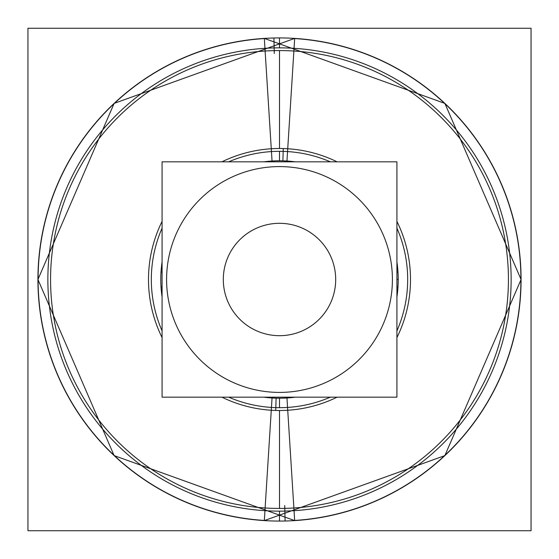 <?xml version="1.0" encoding="UTF-8"?>
<svg xmlns="http://www.w3.org/2000/svg" width="559" height="559" viewBox="0 0 559 559"><rect width="100%" height="100%" fill="white"/><g stroke="black" fill="none" stroke-linecap="round" stroke-linejoin="round"><path stroke-width="0.84" d="M265.301 505.161L264.33 520.597A241.572 241.572 0 0 1 37.928 279.5A241.572 241.572 0 0 1 264.33 38.403L264.344 38.564A241.411 241.411 0 0 0 38.089 279.5A241.411 241.411 0 0 0 264.344 520.436L264.33 520.597A241.572 241.572 0 0 0 521.072 279.5A241.572 241.572 0 0 0 264.33 38.403L265.301 53.839M293.699 53.839L294.67 38.403A241.572 241.572 0 0 1 521.072 279.5A241.572 241.572 0 0 1 294.67 520.597A241.572 241.572 0 0 1 37.928 279.5A241.572 241.572 0 0 1 294.67 38.403A241.572 241.572 0 0 1 521.072 279.5A241.572 241.572 0 0 1 294.67 520.597L293.699 505.161M283.651 223.46A56.193 56.193 0 0 0 223.307 279.5A56.193 56.193 0 0 0 283.651 335.54M396.925 397.169L396.925 161.831L162.075 161.831L162.075 397.169L396.925 397.169M275.349 335.54A56.193 56.193 0 0 0 335.693 279.5A56.193 56.193 0 0 0 275.349 223.46M27.95 530.736L27.95 28.264L531.05 28.264L531.05 530.736L27.95 530.736M294.656 520.436A241.411 241.411 0 0 0 520.911 279.5A241.411 241.411 0 0 0 294.656 38.564M287.382 154.277L294.048 48.319A231.636 231.636 0 0 0 47.864 279.5A231.636 231.636 0 0 0 294.048 510.681L287.382 404.723M271.618 404.723L264.952 510.681A231.636 231.636 0 0 0 511.136 279.5A231.636 231.636 0 0 0 264.952 48.319L271.618 154.277M337.084 397.169A131.002 131.002 0 0 1 271.276 410.243L272.044 397.987M396.925 337.58A131.002 131.002 0 0 0 396.925 221.42M337.084 161.831A131.002 131.002 0 0 0 271.276 148.757L272.044 161.013M221.916 161.831A131.002 131.002 0 0 1 287.724 148.757L286.956 161.013M162.075 221.42A131.002 131.002 0 0 0 162.075 337.58M221.916 397.169A131.002 131.002 0 0 0 287.724 410.243L286.956 397.987M162.075 272.114L161.013 272.044A118.718 118.718 0 0 0 162.075 296.969M263.757 397.169A118.718 118.718 0 0 0 295.243 397.169M396.925 296.969A118.718 118.718 0 0 0 397.987 272.044L396.925 272.114M396.925 286.886L397.987 286.956A118.718 118.718 0 0 0 396.925 262.031M295.243 161.831A118.718 118.718 0 0 0 263.757 161.831M162.075 262.031A118.718 118.718 0 0 0 161.013 286.956L162.075 286.886M392.187 286.592A112.911 112.911 0 0 0 279.5 166.589A112.911 112.911 0 0 0 166.813 286.592M166.813 272.408A112.911 112.911 0 0 0 279.5 392.411A112.911 112.911 0 0 0 392.187 272.408M264.33 520.597A241.572 241.572 0 0 1 37.928 279.5A241.572 241.572 0 0 1 264.33 38.403L444.887 103.415L521.072 279.514L444.859 455.606L264.33 520.597M279.5 37.928L279.5 47.864M279.5 521.072L279.5 511.136M279.5 508.431A228.931 228.931 0 0 1 50.569 279.5A228.931 228.931 0 0 1 279.5 50.569A228.931 228.931 0 0 1 508.431 279.5A228.931 228.931 0 0 1 279.5 508.431A228.931 228.931 0 0 1 50.569 279.5A228.931 228.931 0 0 1 279.5 50.569A228.931 228.931 0 0 1 508.431 279.5A228.931 228.931 0 0 1 279.5 508.431L279.5 410.502M279.5 151.321A128.179 128.179 0 0 1 330.327 161.831A128.179 128.179 0 0 0 228.673 161.831A128.179 128.179 0 0 1 279.5 151.321L279.5 160.782M162.075 228.114A128.179 128.179 0 0 0 162.075 330.886A128.179 128.179 0 0 1 162.075 228.114M279.5 407.679A128.179 128.179 0 0 1 228.673 397.169A128.179 128.179 0 0 0 330.327 397.169A128.179 128.179 0 0 1 279.5 407.679L279.5 398.218M396.925 330.886A128.179 128.179 0 0 0 396.925 228.114A128.179 128.179 0 0 1 396.925 330.886M279.5 148.498L279.5 50.569M274.273 53.454L273.924 38.152M284.727 505.546L285.083 521.009M275.741 410.453L276.097 398.169M283.259 148.547L282.903 160.831M396.925 279.5L398.218 279.5L396.925 279.5M294.67 38.403L114.134 103.394L37.928 279.493L114.12 455.592L294.67 520.597"/></g></svg>
